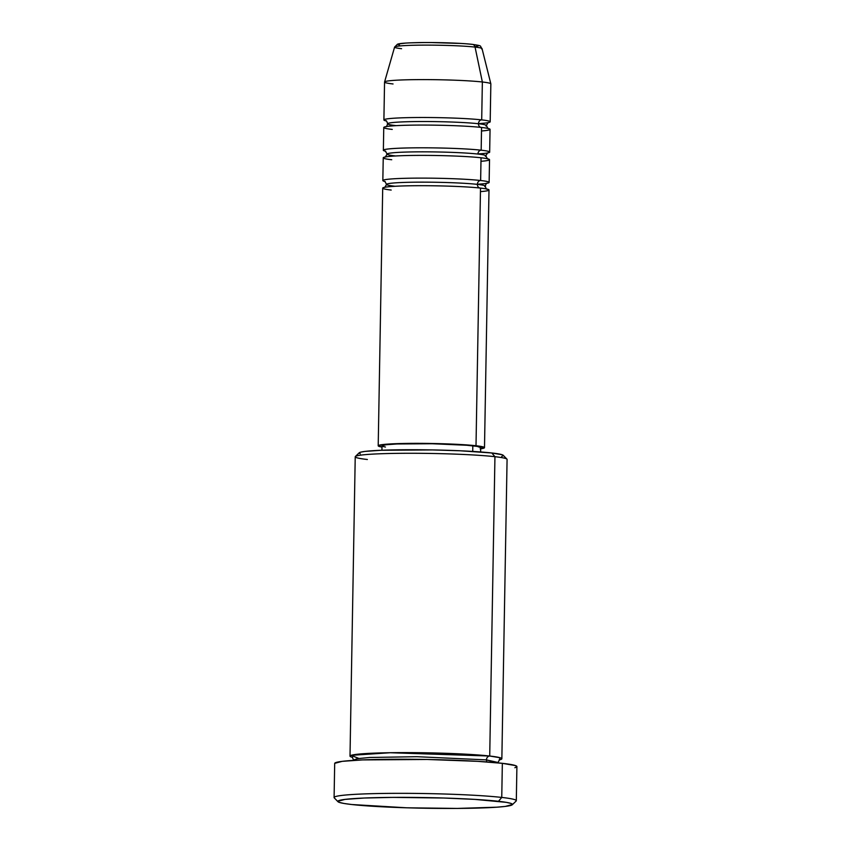 <?xml version="1.0" encoding="UTF-8"?>
<svg xmlns="http://www.w3.org/2000/svg" width="851" height="851" viewBox="0 0 851 851"><rect width="100%" height="100%" fill="white"/><g stroke="black" fill="none" stroke-linecap="round" stroke-linejoin="round"><path stroke-width="1.28" d="M467.135 43.88L472.028 44.337A3.798 3.181 96.4 0 1 472.401 44.358A3.798 3.181 96.4 0 1 475.06 47.082A43.731 2.67 1 0 1 481.698 48.986M477.379 184.369A3.798 3.181 -83.6 0 0 480.113 188.06A3.798 3.181 96.4 0 1 477.379 184.369A49.358 3.01 -179 0 0 425.383 182.157A49.358 3.01 -179 0 0 387.067 183.997A49.358 3.01 1 0 1 425.383 182.157A49.358 3.01 1 0 1 477.379 184.369A3.798 3.181 96.4 0 1 480.634 180.508A3.798 3.181 -83.6 0 0 477.379 184.369A49.358 3.01 1 0 1 484.762 186.56A49.358 3.01 -179 0 0 477.379 184.369M480.124 448.871L484.496 447.7L476.007 445.743L480.507 188.082L476.007 445.743A53.156 3.244 1 0 1 484.496 447.658L488.995 189.996A53.156 3.244 -179 0 0 480.507 188.082A53.156 3.244 -179 0 0 407.033 185.837A53.156 3.244 -179 0 0 391.194 190.05M489.134 182.422L489.527 159.68A53.156 3.244 -179 0 0 481.038 157.775L480.634 180.508A53.156 3.244 1 0 0 420.99 178.114A53.156 3.244 1 0 0 382.833 180.561A53.156 3.244 1 0 0 385.195 181.561A53.156 3.244 1 0 1 413.533 178.157A53.156 3.244 1 0 1 480.634 180.508A53.156 3.244 1 0 1 489.134 182.422A53.156 3.244 1 0 1 486.74 183.337M387.067 183.997A49.358 3.01 -179 0 0 394.449 186.188M477.39 184.241A53.156 3.244 1 0 0 480.634 180.508L481.038 157.775A53.156 3.244 -179 0 0 407.555 155.531A53.156 3.244 -179 0 0 391.726 159.743M387.599 153.691A49.358 3.01 1 0 1 425.915 151.84A49.358 3.01 1 0 1 477.911 154.052A49.358 3.01 -179 0 0 425.915 151.84A49.358 3.01 -179 0 0 387.599 153.691A49.358 3.01 -179 0 0 394.981 155.882M489.655 152.106L490.059 129.373A53.156 3.244 -179 0 0 481.56 127.459L481.166 150.191A53.156 3.244 1 0 0 421.522 147.808A53.156 3.244 1 0 0 383.365 150.255A53.156 3.244 1 0 0 385.726 151.255A53.156 3.244 1 0 1 414.065 147.84A53.156 3.244 1 0 1 481.166 150.191A3.798 3.181 -83.6 0 0 477.911 154.052A3.798 3.181 96.4 0 1 481.166 150.191A53.156 3.244 1 0 1 489.655 152.106A53.156 3.244 1 0 1 487.272 153.02M478.443 123.735A3.798 3.181 -83.6 0 0 481.177 127.437A3.798 3.181 96.4 0 1 478.443 123.735A49.358 3.01 -179 0 0 426.447 121.523A49.358 3.01 -179 0 0 388.13 123.374A49.358 3.01 1 0 1 426.447 121.523A49.358 3.01 1 0 1 478.443 123.735A3.798 3.181 96.4 0 1 481.698 119.885A3.798 3.181 -83.6 0 0 478.443 123.735A49.358 3.01 1 0 1 485.825 125.937A49.358 3.01 -179 0 0 478.443 123.735M477.911 153.935A53.156 3.244 1 0 0 481.166 150.191L481.56 127.459A53.156 3.244 -179 0 0 408.086 125.214A53.156 3.244 -179 0 0 392.258 129.426M490.187 121.789L490.846 83.898A53.156 3.244 -179 0 0 482.357 81.994L475.06 47.082A43.731 2.67 -179 0 0 426.319 45.114A43.731 2.67 -179 0 0 394.598 47.082L397.47 44.22C399.225 43.539 403.012 42.986 417.756 42.614C435.627 42.242 461.253 43.05 472.379 44.358C483.389 46.092 479.177 45.475 482.038 48.613A43.731 2.67 -179 0 0 475.06 47.082L482.357 81.994L481.698 119.885A53.156 3.244 1 0 0 422.043 117.491A53.156 3.244 1 0 0 383.897 119.938A53.156 3.244 1 0 0 386.248 120.938A53.156 3.244 1 0 1 414.597 117.534A53.156 3.244 1 0 1 481.698 119.885A53.156 3.244 1 0 1 490.187 121.789A53.156 3.244 1 0 1 487.793 122.714M388.13 123.374A49.358 3.01 -179 0 0 395.513 125.565M501.856 758.762L507.079 459.423A75.93 4.638 -179 0 0 494.942 456.689A75.93 4.638 1 0 1 506.941 459.136L503.218 455.296A72.144 4.404 -179 0 0 491.825 452.977L494.942 456.689L489.719 756.028A3.798 3.181 -83.6 0 0 486.464 759.89A3.798 3.181 -83.6 0 0 486.953 761.953A3.798 3.181 96.4 0 1 486.464 759.89L416.884 756.699L369.962 757.475L357.452 758.645L353.739 759.964L357.452 758.645L369.962 757.475L416.884 756.699L486.464 759.89A3.798 3.181 96.4 0 1 489.719 756.028A75.93 4.638 1 0 1 501.856 758.762A75.93 4.638 1 0 1 499.207 759.922L500.143 757.752L489.719 756.028L494.942 456.689A75.93 4.638 -179 0 0 409.735 453.275A75.93 4.638 -179 0 0 355.229 456.774L350.006 756.113A75.93 4.638 1 0 1 404.512 752.614A75.93 4.638 1 0 1 489.719 756.028L390.194 752.731L351.133 755.337L358.814 758.443M512.281 804.759L516.131 801.046A91.121 5.563 -179 0 0 501.75 797.43L498.495 801.291A87.323 5.329 1 0 1 512.281 804.759A87.323 5.329 1 0 1 447.2 808.45A87.323 5.329 1 0 1 351.771 804.525L406.746 807.801L457.264 808.429L496.952 807.184L505.26 806.418L512.44 804.514L511.036 803.44L506.324 802.355L474.794 799.387L443.531 798.015L393.013 797.387L364.388 798.025L345.006 799.397L337.836 801.302L339.241 802.365L343.953 803.461L351.771 804.525A87.323 5.329 1 0 1 337.985 801.716A87.323 5.329 1 0 1 397.949 797.366A87.323 5.329 1 0 1 498.495 801.291L501.75 797.43A91.121 5.563 1 0 1 516.312 800.706L516.908 766.602A91.121 5.563 -179 0 0 502.345 763.326L501.75 797.43L502.345 763.326A91.121 5.563 -179 0 0 400.087 759.23A91.121 5.563 -179 0 0 334.688 763.421L334.092 797.525A91.121 5.563 1 0 1 399.491 793.334A91.121 5.563 1 0 1 501.75 797.43A91.121 5.563 -179 0 0 396.832 793.334A91.121 5.563 -179 0 0 334.262 797.876L337.985 801.716M484.496 447.658A53.156 3.244 1 0 1 480.687 448.796M480.624 451.955L480.709 447.594A49.358 3.01 -179 0 0 472.816 445.818L472.72 451.424L472.816 445.818A49.358 3.01 -179 0 0 417.426 443.594A49.358 3.01 -179 0 0 382.003 445.871L381.929 450.232M478.443 123.618A53.156 3.244 1 0 0 481.698 119.885L482.357 81.994A53.156 3.244 1 0 1 490.846 83.845L482.038 48.613M481.506 130.98A53.156 3.244 -179 0 0 481.56 127.459A53.156 3.244 -179 0 0 421.915 125.065A53.156 3.244 -179 0 0 383.758 127.512L383.365 150.255M393.045 83.962A53.156 3.244 1 0 1 384.567 81.994A53.156 3.244 1 0 1 423.128 79.6A53.156 3.244 1 0 1 482.357 81.994A53.156 3.244 -179 0 0 422.702 79.6A53.156 3.244 -179 0 0 384.556 82.047L383.897 119.938M475.124 46.688L478.422 45.816L477.773 45.326M461.146 43.465L431.17 42.55M423.628 42.55L410.49 42.837M405.416 43.114L399.204 43.89L398.311 44.348L398.949 44.837M334.698 763.347L342.187 761.347L362.409 759.922L427.245 759.475L477.613 761.337L502.345 763.326L515.429 765.581L516.897 766.687L514.866 767.74M352.612 757.369A75.93 4.638 1 0 1 350.006 756.113M360.26 453.86L359.101 452.987L360.707 452.158L365.026 451.402L381.035 450.275L432.372 449.924L459.88 450.764L491.825 452.977L502.175 454.753L503.345 455.636L501.728 456.466M476.007 445.743L442.552 443.754L402.534 443.499L382.578 444.594L378.216 445.754L381.982 447.073A53.156 3.244 1 0 1 378.206 445.807A53.156 3.244 1 0 1 416.362 443.35A53.156 3.244 1 0 1 476.007 445.743M382.014 445.828L386.067 444.743L397.013 443.967L432.138 443.733L466.795 445.254L477.241 446.413L480.698 447.637M385.46 447.041L382.801 446.424M480.443 191.613A53.156 3.244 -179 0 0 480.507 188.082A53.156 3.244 -179 0 0 420.851 185.699A53.156 3.244 -179 0 0 382.705 188.145L378.206 445.807M480.975 161.296A53.156 3.244 -179 0 0 481.038 157.775A53.156 3.244 -179 0 0 421.383 155.382A53.156 3.244 -179 0 0 383.237 157.829L382.833 180.561M498.005 762.879L486.464 759.89L497.995 762.485L499.59 759.677M367.366 459.497A75.93 4.638 1 0 1 355.378 456.487A75.93 4.638 1 0 1 411.969 453.275A75.93 4.638 1 0 1 494.942 456.689L491.825 452.977A72.144 4.404 -179 0 0 413.001 449.732A72.144 4.404 -179 0 0 359.228 452.785L355.378 456.487M485.293 156.244A49.358 3.01 -179 0 0 477.911 154.052A49.358 3.01 1 0 1 485.293 156.244M401.576 48.698A43.731 2.67 1 0 1 395.141 46.72A43.731 2.67 1 0 1 429.34 45.124A43.731 2.67 1 0 1 475.06 47.082A3.798 3.181 -83.6 0 0 472.401 44.358M472.028 44.337A40.071 2.447 -179 0 0 422.532 42.561A40.071 2.447 -179 0 0 399.449 44.986M384.737 187.422L386.567 184.422L384.843 181.348M385.269 157.105L387.099 154.105L385.375 151.042M385.79 126.799C386.226 127.107 386.833 126.108 387.62 123.789C386.918 121.448 386.343 120.427 385.897 120.725M353.708 760.358L352.24 757.103M384.567 81.994L394.598 47.082M488.155 122.512L486.325 125.512L488.048 128.586M487.623 152.829L485.793 155.829L487.517 158.892M487.091 183.135L487.102 183.135C486.666 182.827 486.059 183.827 485.272 186.146C485.974 188.486 486.549 189.507 486.995 189.209"/></g></svg>
